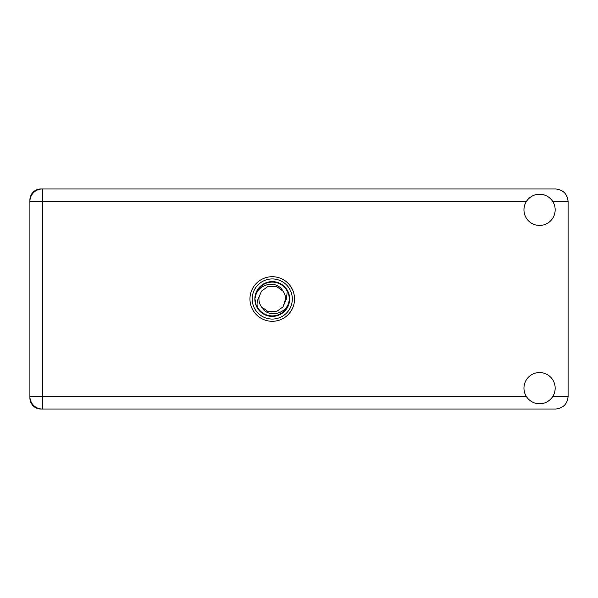 <?xml version="1.0" encoding="UTF-8"?>
<svg xmlns="http://www.w3.org/2000/svg" width="598" height="598" viewBox="0 0 598 598"><rect width="100%" height="100%" fill="white"/><g stroke="black" fill="none" stroke-linecap="round" stroke-linejoin="round"><path stroke-width="0.9" d="M42.383 188.968L40.956 188.968A11.056 11.056 0 0 0 29.9 200.024L29.9 397.976A11.056 11.056 0 0 0 40.956 409.032L555.617 409.032C563.144 408.232 567.308 404.076 568.1 396.549L568.1 201.451C567.308 193.924 563.144 189.768 555.617 188.968L42.383 188.968A12.483 12.483 0 0 0 29.9 201.451A12.483 12.483 0 0 1 42.383 188.968L42.383 396.549L526.404 396.549M539.568 403.77A15.6 15.6 0 0 0 555.168 388.162A15.6 15.6 0 0 0 539.568 372.561A15.6 15.6 0 0 0 523.96 388.162A15.6 15.6 0 0 0 539.568 403.77M539.568 225.439A15.6 15.6 0 0 0 555.168 209.838A15.6 15.6 0 0 0 539.568 194.23A15.6 15.6 0 0 0 523.96 209.838A15.6 15.6 0 0 0 539.568 225.439M272.247 276.71A22.29 22.29 0 0 0 249.957 299A22.29 22.29 0 0 0 272.247 321.29A22.29 22.29 0 0 0 294.545 299A22.29 22.29 0 0 0 272.247 276.71M29.9 396.549A12.483 12.483 0 0 0 42.383 409.032A12.483 12.483 0 0 1 29.9 396.549L42.383 396.549L42.383 409.032M252.192 299A20.063 20.063 0 0 0 272.247 319.063A20.063 20.063 0 0 0 292.31 299A20.063 20.063 0 0 0 272.247 278.937A20.063 20.063 0 0 0 252.192 299M254.86 299A17.387 17.387 0 0 0 272.247 316.387A17.387 17.387 0 0 0 289.641 299A17.387 17.387 0 0 0 272.247 281.613A17.387 17.387 0 0 0 254.86 299M257.252 306.774C256.706 303.238 257.319 299.942 259.091 296.892L261.468 291.166L268.128 286.322L276.373 286.322L283.033 291.166C276.717 279.318 257.446 283.893 255.51 296.698L254.905 298.581L256.064 305.249L257.252 306.774A16.894 16.894 0 0 0 288.991 301.302L289.596 299.419L288.438 292.751L287.249 291.226L286.457 299L285.41 301.108A13.328 13.328 0 0 0 285.582 299L285.328 301.586M259.173 296.414L259.091 296.892A13.328 13.328 0 0 0 261.468 306.834C267.784 318.682 287.055 314.107 288.991 301.302M285.41 301.108L283.033 306.834L276.373 311.678L268.128 311.678L261.468 306.834L268.128 311.678L276.373 311.678L283.033 306.834L285.582 299A13.328 13.328 0 0 0 283.033 291.166M287.249 291.226A16.894 16.894 0 0 0 255.51 296.698M552.731 396.549L568.1 396.549M568.1 201.451L552.731 201.451M526.404 201.451L29.9 201.451"/></g></svg>
